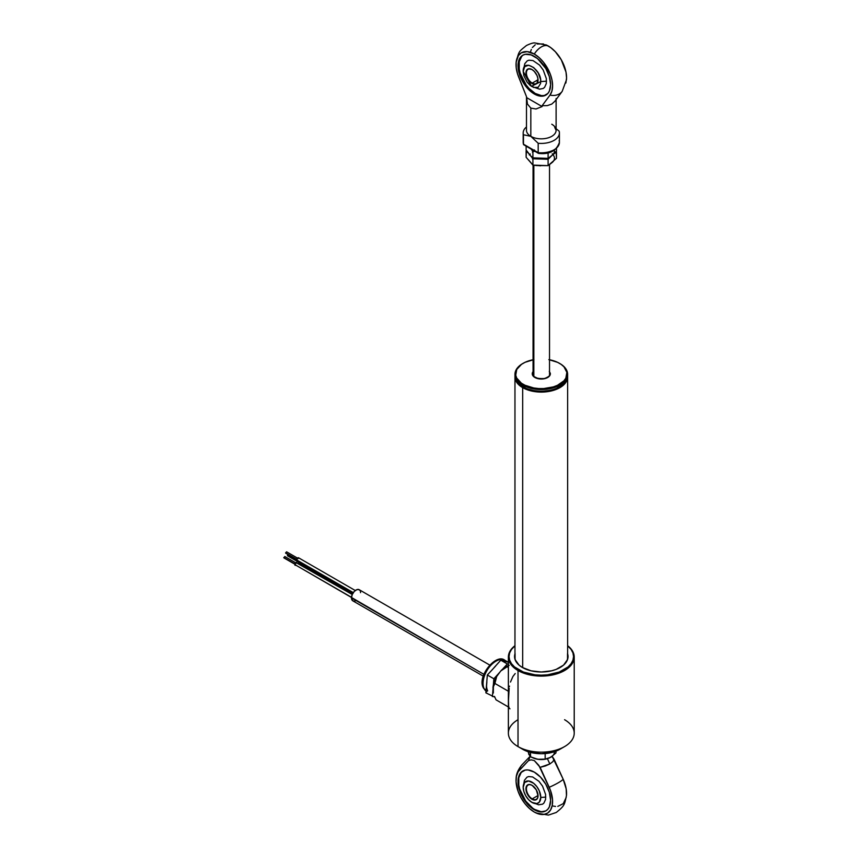 <?xml version="1.0" encoding="UTF-8"?>
<svg xmlns="http://www.w3.org/2000/svg" width="858" height="858" viewBox="0 0 858 858"><rect width="100%" height="100%" fill="white"/><g stroke="black" fill="none" stroke-linecap="round" stroke-linejoin="round"><path stroke-width="1.29" d="M522.672 387.634A26.33 15.208 0 0 0 551.748 390.84A26.33 15.208 0 0 0 567.621 376.415A26.33 15.208 180 0 1 567.631 376.887A26.33 15.208 180 0 1 551.372 390.926A26.33 15.208 180 0 1 522.672 387.634L522.672 667.631L522.672 387.634A26.33 15.208 180 0 1 514.961 376.887A26.33 15.208 180 0 1 514.972 376.415A26.33 15.208 0 0 0 522.672 387.634L523.026 387.033L522.672 387.634M563.406 384.202A25.837 14.918 180 0 1 523.026 387.033A25.837 14.918 180 0 1 519.187 384.202L526.941 388.889L536.25 391.109L541.301 391.398L551.19 390.261L555.652 388.889L563.416 384.202M566.655 661.464A26.33 15.208 0 0 0 567.631 657.357L567.631 376.887M514.961 376.887L514.961 657.357A26.33 15.208 0 0 0 515.948 661.464M508.376 657.089A32.915 19.005 180 0 1 514.961 645.688A32.915 19.005 0 0 0 518.018 670.527L518.018 746.589L518.018 670.527A32.915 19.005 180 0 1 508.376 657.089L508.376 733.15A32.915 19.005 0 0 0 518.018 746.589L522.672 749.281L518.018 746.589A32.915 19.005 180 0 1 518.018 719.712M518.018 670.527L518.489 669.723A32.261 18.629 180 0 1 514.961 645.795L511.497 649.42L509.652 652.917L509.041 656.552L509.652 660.188L511.497 663.674L514.478 666.902L523.369 672.039L535.006 674.817L541.301 675.171L547.586 674.817L559.223 672.039L568.125 666.902L571.106 663.674L572.94 660.188L573.552 656.552L572.94 652.917L571.106 649.42L567.631 645.795A32.261 18.629 180 0 1 562.097 670.784A32.261 18.629 180 0 1 518.489 669.723L518.018 670.527A32.915 19.005 0 0 0 562.869 671.449A32.915 19.005 0 0 0 567.631 645.688A32.915 19.005 180 0 1 574.216 657.089A32.915 19.005 180 0 1 553.893 674.645A32.915 19.005 180 0 1 518.018 670.527M568.017 657.228A26.748 15.444 0 0 0 567.631 655.201M567.631 653.85A26.748 15.444 180 0 1 568.039 656.552A26.748 15.444 180 0 1 551.533 670.817A26.748 15.444 180 0 1 522.383 667.47A26.748 15.444 180 0 1 514.553 656.552A26.748 15.444 180 0 1 514.961 653.85M509.169 688.234L508.483 700.493M509.513 686.121L509.416 686.657M515.208 673.53L512.902 676.522L510.499 682.035M509.169 707.979L509.952 708.847M508.73 706.434L508.912 707.292M508.483 701.029L508.612 705.373M514.961 655.201A26.748 15.444 0 0 0 514.575 657.217M567.524 653.539L567.524 659.566L563.534 665.132L556.156 669.39L551.533 670.817L541.301 671.996L531.059 670.817L522.383 667.47L519.058 665.132L515.068 659.566L515.068 653.539M564.575 719.712A32.915 19.005 180 0 1 564.575 746.589A32.915 19.005 180 0 1 518.018 746.589A32.915 19.005 0 0 0 553.893 750.707A32.915 19.005 0 0 0 574.216 733.15L574.216 657.089M522.672 749.281L531.22 752.573L541.301 753.732L551.372 752.573L559.92 749.281A26.33 15.208 0 0 1 522.672 749.281L518.018 746.589M287.923 554.493L287.409 555.448L298.573 561.893L287.998 555.791M298.67 561.647A1.641 0.955 120 0 0 298.466 562.505L352.606 593.768L298.466 562.505A1.641 0.955 120 0 0 298.809 563.256L298.809 561.357M299.635 563.18L352.391 594.197M285.596 552.874L296.761 559.309L285.596 552.874L286.593 551.823L285.596 552.874M355.276 590.529L298.638 557.829A1.641 0.955 120 0 0 297.372 558.268A1.641 0.955 120 0 0 296.654 559.931L353.303 592.631L296.654 559.931A1.641 0.955 120 0 0 296.997 560.682L353.035 593.028M294.841 564.607L351.501 597.318L294.841 564.607A1.641 0.955 120 0 0 295.184 565.358L295.184 563.459L296.825 562.505A1.641 0.955 120 0 0 295.56 562.945A1.641 0.955 120 0 0 294.841 564.607M284.953 556.874L283.784 557.55L294.948 563.985L284.363 557.882M296.01 565.272L483.88 674.334L351.469 597.887A6.424 3.711 120 0 0 352.799 600.825L354.279 601.115M352.252 594.508L297.168 563.256M360.21 590.84L359.223 589.714A6.424 3.711 120 0 0 354.279 591.43A6.424 3.711 120 0 0 351.469 597.887L352.799 600.825L483.258 676.147M360.553 592.653L360.467 591.677M489.682 665.036L359.223 589.714L356.896 589.618L354.279 591.43L352.241 594.54L351.469 597.887M355.126 600.922L356.016 600.514M508.376 665.615A18.436 10.65 120 0 0 500.729 670.999L509.234 665.336L504.933 667.374L500.729 670.999L509.234 665.336M493.725 685.295L494.916 683.461L496.664 676.554A18.436 10.65 120 0 0 492.964 687.58L494.916 683.461L496.664 676.554L493.393 684.877L493.339 693.039L492.964 687.58L493.725 685.295M494.487 696.417L496.042 699.838L494.487 696.417M500.729 670.999L496.664 676.554L500.729 670.999M508.376 667.513L507.121 666.784L508.376 667.513M508.376 691.237L494.916 683.461L508.376 691.237M508.376 706.96L496.042 699.838L508.376 706.96M508.408 662.344L504.912 660.328A18.104 10.457 120 0 0 488.577 668.06A18.104 10.457 120 0 0 484.202 688.835L486.121 689.95L484.202 688.835A2.638 2.016 153.1 0 1 483.526 688.137A2.638 2.016 -26.9 0 0 484.202 688.835A18.104 10.457 120 0 0 486.025 691.151M485.885 692.835L494.809 697.211L485.885 692.835L486.615 683.923L485.885 692.835M486.561 685.885L486.883 681.863M492.599 669.369L487.344 675.01L486.615 683.923L487.344 675.01L495.645 666.023M505.394 661.507L500.804 660.199L494.079 667.61L500.804 660.199L508.108 662.183M508.376 662.097L506.81 661.711L508.376 662.097M507.325 663.963L500.804 660.199L507.325 663.963L502.552 669.219L507.325 663.963L508.376 664.221L507.325 663.963M493.854 678.775L487.344 675.01L493.854 678.775L493.339 685.102L493.854 678.775L499.903 672.125L493.854 678.775M493.039 688.749L492.406 696.599L493.039 688.749M506.81 661.711A18.104 10.457 -60 0 1 508.376 662.333M487.687 690.851A18.104 10.457 -60 0 1 486.615 683.923M484.202 688.835A18.104 10.457 -60 0 1 487.945 668.972A18.104 10.457 -60 0 1 503.721 659.802M483.065 681.66L483.762 676.394L486.014 670.902M487.634 668.339L491.516 664.06M533.933 359.588L525.075 362.301L521.503 364.35L516.752 369.444L515.733 375.193L516.698 378.046L521.385 383.161L524.935 385.221L533.751 387.966L538.685 388.545L543.725 388.556L553.313 386.894L557.518 385.285L563.899 380.834L565.84 378.153L566.859 372.393L567.513 372.898A26.33 15.208 0 0 0 559.92 363.577A26.33 15.208 0 0 0 559.695 363.449A26.33 15.208 180 0 1 567.513 372.898L566.859 372.393A25.676 14.822 180 0 1 543.725 388.556A25.676 14.822 180 0 1 515.733 375.193L515.079 375.772A26.33 15.208 0 0 0 543.779 389.468A26.33 15.208 0 0 0 567.513 372.898A26.33 15.208 180 0 1 567.631 374.335A26.33 15.208 180 0 1 542.546 389.521A26.33 15.208 180 0 1 515.079 375.772L515.079 377.381A26.33 15.208 0 0 0 542.546 391.13A26.33 15.208 0 0 0 567.631 375.943L567.631 374.335M567.599 375.139A26.33 15.208 180 0 1 559.92 386.69A26.33 15.208 180 0 1 522.672 386.69A26.33 15.208 180 0 1 515.079 377.381A26.33 15.208 180 0 1 515.004 375.139M522.908 386.829A25.676 14.822 0 0 0 523.144 386.969A25.676 14.822 0 0 0 559.448 386.969A25.676 14.822 0 0 0 559.684 386.829M533.065 371.621A9.052 5.223 0 0 0 532.282 374.292A9.052 5.223 0 0 0 542.149 379A9.052 5.223 0 0 0 550.31 373.305L549.656 373.874L550.31 373.305L549.946 375.332L547.018 377.842L542.149 379L538.642 378.786L533.301 376.244L532.282 374.292L532.936 374.71L532.292 373.262L533.333 371.31M549.528 359.749A25.676 14.822 180 0 1 559.448 363.309A25.676 14.822 180 0 1 566.859 372.393L563.985 366.849L561.207 364.435L557.657 362.366L548.841 359.62M549.292 371.342L550.31 373.305M514.961 374.335L514.961 375.943A26.33 15.208 0 0 0 515.079 377.381L515.079 375.772A26.33 15.208 180 0 1 514.961 374.335A26.33 15.208 180 0 1 522.897 363.449A26.33 15.208 0 0 0 522.672 363.577A26.33 15.208 0 0 0 515.079 375.772L515.733 375.193A25.676 14.822 180 0 1 523.144 363.309A25.676 14.822 180 0 1 533.065 359.749M554.611 101.598L562.183 91.366A14.811 11.733 -143.5 0 1 562.183 91.366A14.811 11.733 -143.5 0 1 549.999 95.088L551.909 91.087L552.595 85.993L552.016 80.148L550.225 73.96L543.522 62.259L539.081 57.55L534.309 54.065A25.858 14.929 60 0 1 550.225 73.96A25.858 14.929 60 0 1 549.999 95.088A14.811 11.733 36.5 0 0 562.183 91.366L566.473 79.74A25.858 14.929 -120 0 0 548.283 46.01A14.811 8.548 120 0 0 534.309 54.065L527.262 51.63L521.31 52.831L518.404 55.588L516.162 62.173L516.216 67.761L517.535 73.863L526.501 96.697L526.48 130.277A14.811 8.548 0 0 0 530.823 136.325L530.823 108.108L527.456 104.054L526.501 96.697L518.629 76.973A25.858 14.929 60 0 1 516.119 62.559A25.858 14.929 60 0 1 534.309 54.065A14.811 8.548 -60 0 1 548.283 46.01A25.858 14.929 -120 0 0 546.439 45.056L534.673 42.9C533.097 42.782 530.362 43.651 526.447 45.506C518.575 51.973 519.036 50.686 516.119 62.559M521.696 56.371L519.262 61.744L519.262 69.09L520.195 73.155L526.19 85.06L529.011 88.428L535.242 93.458L534.309 93.994A23.048 13.299 60 0 1 519.262 73.691A23.048 13.299 60 0 1 522.79 55.223A23.048 13.299 60 0 1 534.309 56.36A23.048 13.299 60 0 1 549.367 76.673A23.048 13.299 60 0 1 545.838 95.131A23.048 13.299 60 0 1 534.309 93.994L535.242 93.458A23.048 13.299 -120 0 0 546.289 94.852M526.501 97.544L542.117 106.564L536.014 108.987L530.823 108.108L527.456 104.054L526.501 97.544L542.117 106.564L536.014 108.987L530.823 108.108L530.823 136.325L538.181 143.265A18.104 10.457 180 0 0 559.405 132.969A18.104 10.457 180 0 0 559.137 131.167L555.34 128.078L559.137 131.167A18.104 10.457 180 0 1 538.181 143.265L530.823 136.325A14.811 8.548 0 0 0 546.975 138.181A14.811 8.548 0 0 0 556.113 130.266A14.811 8.548 0 0 0 551.769 124.228M565.872 83.022L566.559 77.928L565.99 72.083L561.282 59.792L555.33 51.705L550.686 47.576L545.87 44.798M543.511 43.983L537.076 43.962M535.274 44.766L532.378 47.522M531.327 49.432L530.576 51.641M551.769 104.075L554.815 101.298L551.769 104.075L547.34 105.609L551.769 104.075M542.117 105.716L547.34 105.609L542.117 105.716L549.999 95.088L542.117 105.716M523.273 54.966A23.048 13.299 -120 0 0 520.323 73.573A23.048 13.299 -120 0 0 535.242 93.458L541.484 95.624L544.294 95.506M524.817 63.642L527.262 60.821L528.978 60.189L533.043 60.596L539.564 65.101L543.221 70.034L546.31 78.486L546.31 83.569L544.626 87.291L543.221 88.46L539.564 89.168M534.309 93.994L528.078 88.964L525.257 85.596L520.763 77.81L518.329 69.627L518.329 62.28L519.262 59.288L522.79 55.223L525.257 54.311L531.134 54.891L537.494 58.559L545.838 68.522L549.367 76.673L550.611 84.588L549.367 91.066L547.865 93.458L543.361 96.053L540.551 96.16L534.309 93.994M526.48 130.277A14.811 8.548 0 0 0 530.823 136.325A14.811 8.548 0 0 0 546.964 138.181A14.811 8.548 0 0 0 556.113 130.277L554.74 127.467M559.137 140.573A18.104 10.457 180 0 1 559.395 142.6A18.104 10.457 180 0 1 538.181 152.67L538.181 143.265L538.181 152.67L523.466 144.176L523.466 134.76L530.823 136.325L523.466 134.76A18.104 10.457 180 0 1 526.48 126.952A18.104 10.457 180 0 0 523.187 132.969L523.187 142.374A18.104 10.457 0 0 0 523.466 144.176L523.466 134.76A18.104 10.457 180 0 1 523.187 132.969M538.416 153.357L523.584 144.659L538.181 152.67A18.104 10.457 0 0 0 559.405 142.374L559.405 132.969M538.963 153.121L546.503 152.735L552.938 150.44M524.999 145.066L524.42 145.131M523.466 144.176A18.104 10.457 180 0 1 523.198 142.149M546.525 81.156L540.776 81.596C541.312 68.822 522.651 58.044 523.198 71.45L524.678 66.667L528.625 65.208L533.697 67.557L538.202 72.93L540.604 79.515L540.604 83.473L538.202 87.28L533.697 87.462L530.276 85.489L527.102 82.143L523.863 75.718L523.198 71.45L531.445 86.336L540.776 81.596L546.525 81.156M532.217 83.108L538.03 79.751L532.217 83.108A8.226 4.751 -120 0 0 538.041 79.88A8.226 4.751 60 0 1 536.336 83.516A8.226 4.751 60 0 1 532.217 83.108L532.217 83.108A8.226 4.751 60 0 1 526.844 75.858A8.226 4.751 60 0 1 528.099 69.262A8.226 4.751 60 0 1 532.099 69.605A8.226 4.751 -120 0 0 526.404 73.091A8.226 4.751 -120 0 0 532.217 83.108M531.981 69.53L531.981 69.53A8.559 4.944 60 0 1 538.041 80.019A8.559 4.944 60 0 1 531.981 83.516L534.298 84.32L537.022 83.312L537.923 78.582L537.022 75.547L534.298 71.407L531.981 69.53L528.625 68.769L526.394 70.624L526.051 74.464L527.702 78.99L531.981 83.516A8.559 4.944 60 0 1 525.933 73.027A8.559 4.944 60 0 1 531.981 69.53L532.217 69.67M533.848 165.24L533.848 376.394L533.848 165.24M533.258 158.719A8.226 4.751 180 0 1 533.075 157.872L533.075 157.958M532.507 157.475A8.891 5.127 0 0 0 532.41 158.044M554.386 150.139A13.17 7.604 180 0 1 552.284 155.159L556.477 151.941L556.113 151.437L556.477 158.312L556.477 151.941L552.284 155.159A13.17 7.604 0 0 0 554.386 150.139M528.667 153.421L532.925 158.751L548.101 159.266L552.284 155.159L548.101 158.376L548.101 152.724L548.101 158.376L540.508 158.558L548.101 159.266L548.101 165.637L536.711 165.573L532.925 165.111L532.925 158.751L532.925 165.111L526.115 157.261L526.115 150.901L528.667 153.421M550.032 163.921L556.477 158.312L548.101 165.637L532.925 165.111L526.115 157.261L526.48 150.504L529.515 154.376L526.115 150L526.115 146.268L526.115 150L529.515 154.376M529.257 154.933L530.308 154.043M532.4 152.091L534.491 149.936L532.4 152.091M552.22 153.818L553.078 154.826A13.17 7.604 0 0 1 552.284 162.419L548.101 165.637L548.101 159.266L552.284 155.159L548.101 158.376L532.925 157.851L531.22 156.22L532.925 157.851L532.925 151.491L532.925 157.851L540.508 158.558M552.284 162.419L553.785 160.639M528.399 159.76L531.445 163.277M537.129 165.444L540.508 165.819M532.496 158.934L532.7 156.928M531.22 149.195L532.925 151.491L534.952 151.362M556.477 151.051L556.477 148.52L556.477 151.051L552.284 155.159L556.477 151.051M536.153 813.009L548.444 815.1L556.263 812.472C564.993 805.469 564.489 804.493 566.473 795.505A25.858 14.929 -120 0 0 563.17 779.225L554.086 759.266L552.863 761.636L549.828 763.974L547.425 758.697L549.828 763.974L552.863 761.636L554.086 759.266L552.134 756.348L563.17 779.225A14.811 2.006 155.5 0 1 549.206 787.29A25.858 14.929 60 0 1 536.153 813.009A25.858 14.929 60 0 1 534.309 812.054A25.858 14.929 60 0 1 516.119 778.313A25.858 14.929 60 0 1 519.422 770.098A14.811 11.926 -136.2 0 1 522.072 764.714A14.811 11.926 43.8 0 0 519.422 770.098L528.507 760.617L530.105 756.402L528.507 760.617L531.156 759.856L534.309 760.574L538.845 765.368L550.514 790.497L552.552 799.956L552.22 805.523L550.568 809.995L547.694 813.052L543.833 814.457L539.253 814.113L534.309 812.054L529.375 808.408L524.796 803.474L520.935 797.597L518.06 791.226L516.066 781.788L516.43 776.243L518.114 771.803L528.507 760.617L531.156 759.856L534.309 760.574L540.122 767.331L549.206 787.29A14.811 2.006 -24.5 0 0 563.17 779.225L566.162 788.834L566.462 795.591M521.235 772.393L518.8 777.777L518.8 785.113L519.723 789.178L525.729 801.093L534.309 809.759A23.048 13.299 60 0 1 519.262 789.446A23.048 13.299 60 0 1 522.79 770.988A23.048 13.299 60 0 1 534.309 772.125A23.048 13.299 60 0 1 549.367 792.427A23.048 13.299 60 0 1 545.838 810.896A23.048 13.299 60 0 1 534.309 809.759L534.781 809.491A23.048 13.299 -120 0 0 546.063 810.756M566.194 797.457L563.234 803.656L557.797 806.391M555.576 806.445L553.217 806.059M523.026 770.859A23.048 13.299 -120 0 0 519.787 789.392A23.048 13.299 -120 0 0 534.781 809.491L541.012 811.657L543.833 811.539M524.42 780.34L526.984 777.176L528.657 776.554L532.625 776.951L538.996 781.348L542.567 786.175L545.591 794.433L545.591 799.399L543.94 803.034L542.567 804.171L538.556 804.804M534.309 809.759L540.551 811.925L545.838 810.896L547.865 809.212L549.367 806.831L550.611 800.342L549.367 792.427L545.838 784.287L540.551 777.155L534.309 772.125L528.078 769.958L525.257 770.066L520.763 772.661L519.262 775.053L518.329 778.045L518.329 785.381L520.763 793.575L525.257 801.361L531.134 807.56L534.309 809.759M545.388 765.958L540.122 767.331L549.828 763.974L545.388 765.958M523.219 787.848L523.187 786.904A18.104 10.457 0 0 0 523.198 787.215A12.43 7.175 60 0 1 531.981 782.142A12.43 7.175 60 0 1 540.776 797.361A18.104 10.457 0 0 0 545.795 797.028A18.104 10.457 180 0 1 540.776 797.361L539.296 802.144L536.872 803.538L531.981 802.434L528.625 799.72L525.772 795.87L523.863 791.484L523.198 787.215L524.678 782.432L528.625 780.973L533.697 783.322L536.872 786.668L539.296 790.861L540.776 797.361A12.43 7.175 60 0 1 531.445 802.101A12.43 7.175 60 0 1 523.219 787.848A12.43 7.175 60 0 1 523.198 787.215A18.104 10.457 180 0 1 523.187 786.904L524.452 780.254M532.217 798.873A8.226 4.751 -120 0 0 538.041 795.645A8.226 4.751 60 0 1 536.336 799.281A8.226 4.751 60 0 1 532.217 798.873L538.03 795.516L532.217 798.873A8.226 4.751 60 0 1 526.844 791.612A8.226 4.751 60 0 1 528.099 785.027A8.226 4.751 60 0 1 532.099 785.37A8.226 4.751 -120 0 0 526.404 788.856A8.226 4.751 -120 0 0 532.217 798.873L532.217 798.873M531.981 785.295L531.981 785.295A8.559 4.944 60 0 1 538.041 795.774A8.559 4.944 60 0 1 531.981 799.27A8.559 4.944 60 0 1 525.933 788.792A8.559 4.944 60 0 1 531.981 785.295L529.665 784.491L527.702 784.877L526.394 786.378L525.933 788.792L527.702 794.755L531.981 799.27L534.298 800.074L536.261 799.699L537.58 798.187L538.041 795.774L536.261 789.81L532.217 785.435M534.834 758.59A13.17 7.604 0 0 0 534.92 758.622A13.17 7.604 0 0 0 537.837 759.298L544.648 759.319L550.568 757.367L555.963 752.927L555.963 751.158L555.963 752.927L550.568 757.367A13.17 7.604 0 0 0 554.45 751.694M534.663 758.536L537.837 759.298L530.501 756.799L528.56 753.903L529.869 755.737M534.92 758.622L539.725 759.502L545.173 759.115L549.174 758.064L552.67 755.801M528.131 751.93L530.501 756.799L530.501 752.391L530.501 756.799L534.105 758.343M545.173 753.571L545.173 759.115L545.173 753.571M550.568 757.367L545.173 759.115L537.837 759.298A13.17 7.604 0 0 0 547.672 758.622A13.17 7.604 0 0 0 547.801 758.579M564.575 746.589L559.92 749.281M299.228 562.548L287.58 555.823M298.23 558.537L286.593 551.823M297.404 559.963L285.768 553.249M296.418 563.213L284.781 556.499M295.592 564.639L283.955 557.925M486.808 691.687L483.547 688.159C476.362 676.855 496.224 652.713 504.912 660.328M549.688 374.335C550.621 375.3 548.927 376.694 544.626 378.517C537.398 378.914 533.494 377.649 532.936 374.721L532.904 374.335M556.113 130.277L556.113 98.509M538.513 153.389C549.452 154.644 556.413 150.976 559.405 142.374M523.509 144.476L523.187 142.374M524.839 63.599L523.187 71.15M539.607 89.168L531.51 86.379M549.528 375.214L549.528 164.629M533.065 375.214L533.065 165.133M516.119 778.313C516.216 773.948 518.2 769.411 522.072 764.714L530.662 755.759M531.51 802.144L538.642 804.815"/></g></svg>
